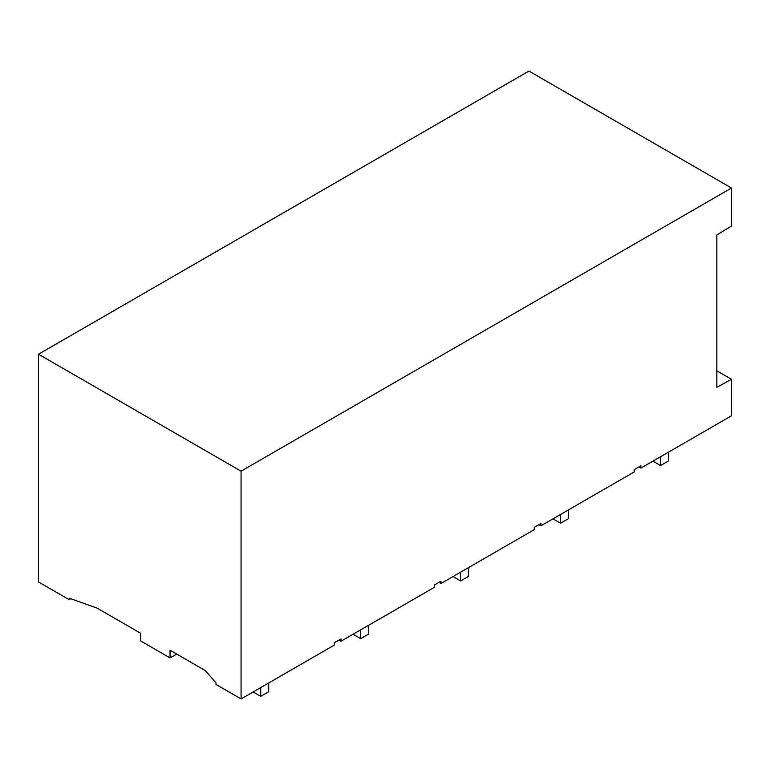 <?xml version="1.0" encoding="UTF-8"?>
<svg xmlns="http://www.w3.org/2000/svg" width="770" height="770" viewBox="0 0 770 770"><rect width="100%" height="100%" fill="white"/><g stroke="black" fill="none" stroke-linecap="round" stroke-linejoin="round"><path stroke-width="1.16" d="M731.5 188.024L731.5 226.053L716.841 234.966L716.841 387.31L731.5 379.292L731.5 415.781L640.881 468.102L640.881 465.792L634.211 469.642L634.211 471.943L540.925 525.804L540.925 523.494L534.264 527.344L534.264 529.654L440.969 583.516L440.969 581.206L434.309 585.056L434.309 587.356L341.023 641.218L341.023 638.908L334.353 642.757L334.353 645.068L241.068 698.929L241.068 471.173L731.5 188.024L528.932 71.071L38.5 354.219L38.5 581.976L69.156 599.666L70.802 598.723M716.841 370.822L731.5 379.292M241.068 471.173L38.5 354.219M640.881 468.102L638.879 466.947M241.068 698.929L216.014 684.463L216.014 682.923L205.349 670.612L170.035 650.217L170.035 657.917L176.696 654.067M170.035 657.917L140.718 640.987L140.718 633.296L97.136 608.136L69.156 598.136L69.156 599.666M540.925 525.804L538.923 524.649M440.969 583.516L438.977 582.361M341.023 641.218L339.021 640.062M660.525 456.754L660.525 465.532L652.931 461.143M660.525 465.532L668.524 460.912L668.524 452.144M260.712 687.581L260.712 696.359L253.118 691.97M260.712 696.359L268.711 691.739L268.711 682.971M560.57 514.466L560.57 523.234L552.976 518.845M560.57 523.234L568.568 518.614L568.568 509.846M460.624 572.168L460.624 580.946L453.02 576.557M460.624 580.946L468.612 576.326L468.612 567.557M360.668 629.879L360.668 638.648L353.074 634.259M360.668 638.648L368.666 634.028L368.666 625.259"/></g></svg>
